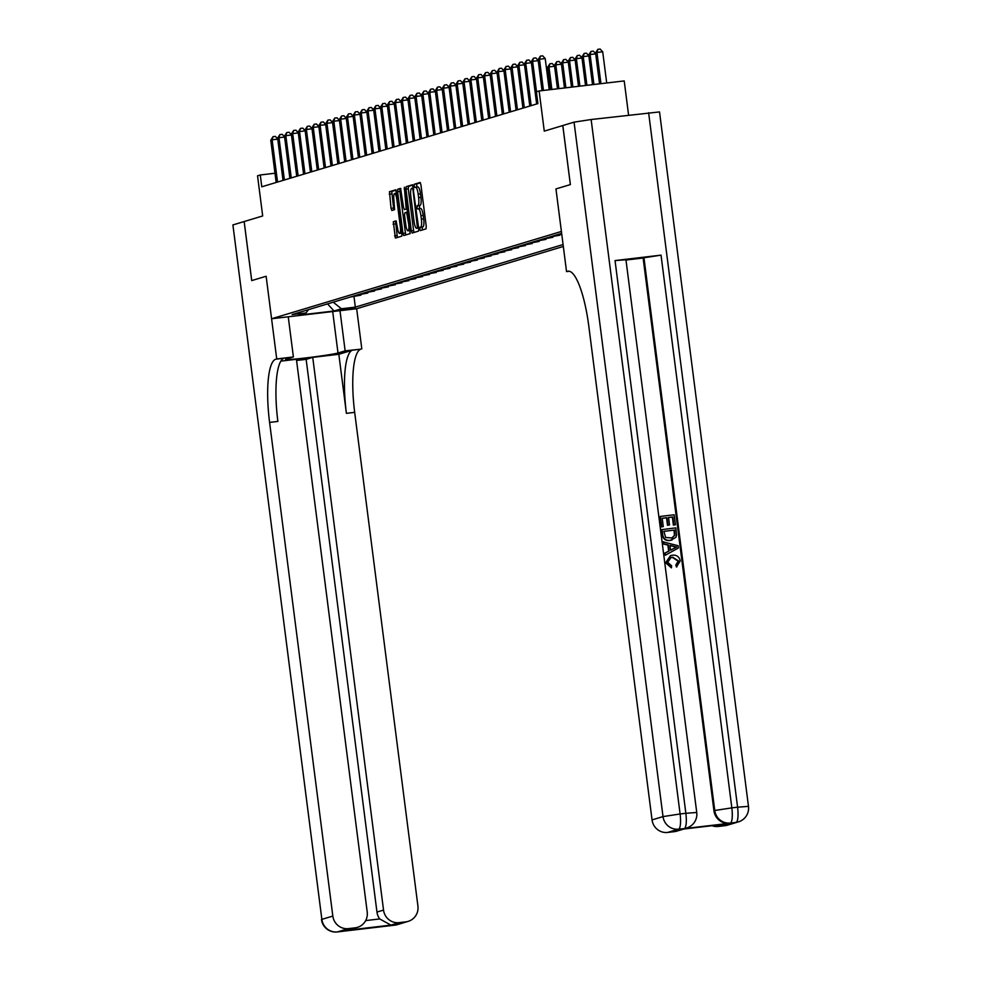 <?xml version="1.0" encoding="UTF-8"?>
<svg xmlns="http://www.w3.org/2000/svg" width="981" height="981" viewBox="0 0 981 981"><rect width="100%" height="100%" fill="white"/><g stroke="black" fill="none" stroke-linecap="round" stroke-linejoin="round"><path stroke-width="1.47" d="M419.709 229.076L420.285 230.584L426.012 228.855L426.245 226.378L420.898 184.649L420.089 182.478L414.35 184.207L414.178 185.949L414.755 187.457L415.503 187.236A7.48 1.778 -96.7 0 1 415.576 187.212A7.48 1.778 -96.7 0 1 418.176 194.128L418.617 197.61A7.48 1.778 -96.7 0 1 417.857 205.544L416.937 207.506L417.514 209.027L418.262 208.794A7.48 1.778 -96.7 0 1 418.335 208.781A7.48 1.778 -96.7 0 1 420.935 215.697L421.389 219.168A7.48 1.778 -96.7 0 1 420.616 227.114L419.709 229.076M418.409 208.781L420.567 208.524A7.48 1.778 -96.7 0 1 420.641 208.512A7.48 1.778 -96.7 0 1 423.24 215.428L423.682 218.898A7.48 1.778 -96.7 0 1 422.909 226.844L422.173 227.065L422.284 229.983M420.42 182.797L416.643 183.938L416.876 187.064M415.65 187.212L417.808 186.966A7.48 1.778 -96.7 0 1 417.881 186.942A7.48 1.778 -96.7 0 1 420.481 193.858L420.923 197.34A7.48 1.778 -96.7 0 1 420.15 205.274L419.414 205.495L419.635 208.622M355.306 308.083L340.382 309.922L355.306 308.083M393.307 221.731L395.38 238.076L401.756 236.163L402.002 233.686L395.846 189.787L389.469 191.712L391.039 208.328L391.848 210.486L394.595 209.664L393.933 200.173A6.254 1.484 -96.7 0 1 394.644 193.527A6.254 1.484 -96.7 0 1 396.815 199.302L400.334 226.783A6.254 1.484 -96.7 0 1 399.623 233.429A6.254 1.484 -96.7 0 1 397.452 227.653L396.054 220.909L393.307 221.731L395.613 221.461L397.354 237.488M574.057 122.147L591.138 119.523L680.103 813.972L685.854 813.298A14.298 3.384 -96.7 0 1 684.37 828.455A14.298 13.881 73.2 0 0 686.688 827.976L685.866 828.222A14.298 13.881 -106.8 0 1 683.549 828.7L678.631 829.129L667.656 832.44A14.298 13.881 -106.8 0 1 652.046 819.895L663.009 816.597L574.057 122.147L562.812 125.531L570.378 184.587L555.957 188.928L570.353 184.6L562.787 125.543L544.271 131.123L539.133 90.963L536.386 91.797L537.907 103.606L261.792 186.795L260.284 174.974L257.537 175.807L262.687 215.955L244.146 221.547L251.712 280.591L266.133 276.25L251.737 280.591L244.171 221.534L232.902 224.931L321.866 919.369L332.829 916.07A14.298 13.881 73.2 0 0 348.439 928.615L337.476 931.913L394.963 925.132L405.938 921.833L399.144 922.63L390.929 925.108L347.004 930.295L357.538 927.327A14.298 13.881 73.2 0 0 367.213 912.011L296.409 359.291L280.836 361.131M288.255 316.802L293.393 356.949L276.728 358.923L266.133 276.25L271.578 318.764L561.402 231.455L555.957 188.928L566.54 271.602L567.533 271.308A59.583 14.114 83.3 0 1 568.109 271.185A59.583 14.114 83.3 0 1 588.808 326.232L652.046 819.895M411.309 230.878L412.13 233.037L418.495 231.124L418.74 228.634L412.584 184.747L406.208 186.66L405.962 189.149L411.309 230.878L413.614 230.609L414.092 232.448M410.132 233.637L403.755 235.563L402.946 233.392L397.599 191.663L397.832 189.186L400.555 188.364L403.559 207.445L404.368 209.603L406.195 209.063L404.368 187.224L410.132 233.637M563.327 246.464L356.667 308.721L271.578 318.764M563.069 244.539L355.343 307.127L341.425 308.77L334.018 311.002L298.604 315.171L306.011 312.939L292.105 314.582L561.647 233.38M628.588 115.108L624.21 80.92L539.133 90.963M274.987 173.245L260.284 174.974M559.636 234.655L552.695 236.078M549.127 237.144L559.71 235.244M552.781 236.715L545.841 238.138M542.272 239.217L552.855 237.316M545.927 238.788L538.986 240.198M535.418 241.277L546 239.376M539.072 240.848L532.131 242.27M528.563 243.337L539.145 241.436M532.217 242.908L525.276 244.33M521.708 245.409L532.291 243.509M525.362 244.98L518.422 246.403M514.853 247.47L525.436 245.569M518.508 247.04L511.567 248.463M507.999 249.542L518.581 247.641M511.653 249.113L504.712 250.535M501.144 251.602L511.726 249.701M504.798 251.173L497.858 252.595M494.289 253.674L504.872 251.761M497.943 253.233L491.003 254.655M487.434 255.734L498.017 253.834M491.089 255.305L484.148 256.728M480.58 257.795L491.162 255.894M484.234 257.365L477.293 258.788M473.725 259.867L484.307 257.966M477.379 259.438L470.439 260.86M466.87 261.927L477.453 260.026M470.524 261.498L463.584 262.92M460.015 263.999L470.598 262.099M463.67 263.57L456.729 264.98M453.161 266.059L463.743 264.159M456.815 265.63L449.874 267.053M446.306 268.12L456.888 266.219M449.96 267.69L443.02 269.113M439.451 270.192L450.034 268.291M443.105 269.763L436.165 271.185M432.596 272.252L443.179 270.351M436.251 271.823L429.31 273.245M425.742 274.324L436.324 272.424M429.396 273.895L422.455 275.318M418.887 276.384L429.47 274.484M422.541 275.955L415.601 277.378M412.032 278.457L422.615 276.544M415.686 278.015L408.746 279.438M405.178 280.517L415.76 278.616M408.832 280.088L401.891 281.51M398.323 282.577L408.905 280.676M401.977 282.148L395.036 283.57M391.468 284.649L402.051 282.749M395.122 284.22L388.182 285.643M384.613 286.71L395.196 284.809M388.268 286.28L381.327 287.703M377.759 288.782L388.341 286.881M381.413 288.353L374.472 289.775M370.904 290.842L381.486 288.941M374.558 290.413L367.617 291.835M364.049 292.914L374.632 291.001M367.703 292.473L360.763 293.895M357.194 294.974L367.777 293.074M360.849 294.545L353.908 295.968M350.34 297.035L360.922 295.134M353.994 296.605L355.343 307.127M561.696 233.76L559.55 234.005M561.782 234.398L555.982 235.084M306.011 312.939L308.512 309.64M333.246 302.197L341.425 308.77M334.018 311.002L327.568 303.902M412.915 185.066L408.513 186.39L408.268 188.867L413.614 230.609M417.489 228.046L412.964 189.689L412.4 188.168L411.603 188.413A7.48 1.778 -96.7 0 0 410.831 196.347L414.043 221.387A7.48 1.778 -96.7 0 0 416.643 228.303A7.48 1.778 -96.7 0 0 416.717 228.291L418.642 227.911M400.91 188.683L400.138 188.916L399.892 191.393L405.717 234.974M406.649 209.333L407.544 209.076M405.803 225.005A6.254 1.484 -96.7 0 0 407.986 230.793A6.254 1.484 -96.7 0 0 408.685 224.146L406.612 212.301L404.81 212.852L404.564 215.329L405.803 225.005M410.279 230.523A6.254 1.484 -96.7 0 0 410.291 230.523L407.986 230.793M396.385 221.228L395.613 221.461M401.928 233.159L399.623 233.429M396.177 190.106L391.762 191.43L393.81 209.897M606.699 82.993L602.702 51.797L596.951 52.471L595.577 52.888L599.55 83.839M600.948 83.667L596.951 52.471L597.87 49.32L600.176 49.05L602.702 51.797M595.577 52.888L597.87 49.32M549.213 89.774L545.215 58.578L539.464 59.252L543.462 90.448M538.091 59.669L540.384 56.101L539.464 59.252L538.091 59.669L542.064 90.62M540.384 56.101L542.689 55.831L545.215 58.578M593.934 84.501L590.096 54.531L588.723 54.948L592.536 84.66M595.712 53.869L590.096 54.531L591.016 51.392L593.321 51.11L595.688 53.685M588.723 54.948L591.016 51.392M586.92 85.322L583.241 56.604L581.868 57.021L585.522 85.494M588.858 55.942L583.241 56.604L584.161 53.452L586.466 53.182L588.833 55.745M581.868 57.021L584.161 53.452M579.906 86.156L576.387 58.664L575.013 59.081L578.508 86.316M582.003 58.002L576.387 58.664L577.306 55.512L579.612 55.243L581.978 57.818M575.013 59.081L577.306 55.512M538.226 60.663L532.609 61.325L536.509 91.76M531.236 61.729L533.529 58.173L532.609 61.325L531.236 61.729L536.656 103.974M533.529 58.173L535.834 57.904L538.201 60.466M531.371 62.723L525.755 63.385L531.162 105.629M524.381 63.802L526.674 60.233L525.755 63.385L524.381 63.802L529.801 106.046M526.674 60.233L528.98 59.964L531.346 62.526M524.516 64.795L518.9 65.457L524.308 107.702M517.527 65.862L519.82 62.306L518.9 65.457L517.527 65.862L522.947 108.106M519.82 62.306L522.125 62.036L524.492 64.599M572.892 86.978L569.532 60.736L568.158 61.141L571.494 87.15M575.148 60.074L569.532 60.736L570.452 57.585L572.757 57.315L575.124 59.878M568.158 61.141L570.452 57.585M517.661 66.855L512.045 67.517L517.453 109.762M510.672 67.934L512.965 64.366L512.045 67.517L510.672 67.934L516.092 110.179M512.965 64.366L515.27 64.096L517.637 66.659M676.915 566.846L676.24 564.897L678.619 561.009L672.684 557.208L671.016 557.551L667.656 562.248L671.617 565.816L671.421 567.864L666.087 562.628L670.722 555.565L672.414 555.209C676.669 554.805 679.269 556.705 680.225 560.911L676.473 566.981L675.811 565.031L678.19 561.144L672.243 557.343L670.796 557.613M671.421 567.864L665.645 562.763L670.514 555.626M665.314 555.246L664.603 553.259L668.65 551.15L667.877 545.105L663.414 543.989L663.144 541.868L678.104 545.743L678.398 547.999L665.314 555.246L665.044 553.125L669.079 551.015L668.306 544.97L663.855 543.866L663.585 541.745M675.418 524.786L673.824 524.982L672.807 516.987L668.564 517.49L669.508 524.933L667.926 525.117L666.97 517.674L662.187 518.238L663.266 526.601L661.231 526.92L660.348 516.423L674.143 514.792L675.418 524.786L673.395 525.105L672.365 517.122L668.564 517.563M669.508 524.933L667.485 525.252L666.528 517.809L662.2 518.311M683.549 828.7L729.545 823.28A14.298 13.881 -106.8 0 1 713.935 810.735L714.757 810.49L643.953 257.77L661.035 255.146L615.038 260.578L625.939 259.744L696.743 812.464L685.854 813.298L615.038 260.578M625.976 260.039L643.119 258.015L713.935 810.735M672.059 540.016L670.048 540.445C665.633 540.985 663.033 539.072 662.236 534.719L661.586 529.642L675.811 527.876L676.559 535.258L675.835 537.429L670.477 540.31C666.074 540.85 663.463 538.949 662.665 534.584L662.016 529.507M566.54 271.602L569.372 271.271M726.59 823.979L682.666 829.166L726.59 823.979L718.362 826.456L725.143 825.659L736.118 822.348L729.545 823.28M718.362 826.456A14.298 13.881 -106.8 0 1 712.034 825.695M661.035 255.146L731.838 807.866L737.589 807.191A14.298 3.384 -96.7 0 1 736.118 822.348A14.298 13.881 73.2 0 0 738.423 821.87L727.461 825.168A14.298 13.881 -106.8 0 1 725.143 825.659M591.138 119.523L659.526 111.92L748.478 806.357L737.589 807.191L648.625 112.741M683.806 829.031L676.755 831.152A14.298 13.881 -106.8 0 1 674.438 831.643L682.666 829.166M667.656 832.44L674.438 831.643M643.119 258.015L643.953 257.77M663.266 526.601L661.231 526.92M661.672 526.785L660.348 516.423M663.867 531.322L665.645 537.478L671.96 537.968L674.867 535.319L674.487 530.071L663.867 531.322M674.487 530.071L663.879 531.395M671.727 538.042L674.425 535.442L674.045 530.194M673.984 546.392L669.974 545.387L670.599 550.231L676.657 547.055L670.011 545.632M670.587 550.133L676.216 547.19L673.542 546.515M293.393 356.949L286.268 359.107A26.818 1.091 172.7 0 0 285.545 359.451A26.818 1.091 172.7 0 0 309.101 357.525A26.818 1.091 172.7 0 0 338.004 353.001L345.14 350.842L360.824 349.175A59.583 14.114 -96.7 0 0 354.681 412.363L417.918 906.027A14.298 13.881 73.2 0 1 408.243 921.343L397.28 924.654A14.298 13.881 -106.8 0 1 394.963 925.132A14.298 3.384 -96.7 0 1 394.828 925.157A14.298 14.298 0 0 0 397.28 924.654M276.728 358.923L275.735 359.218A59.583 14.114 -96.7 0 0 269.591 422.406L332.829 916.07M296.556 360.481L306.146 359.353L312.731 357.366L383.534 910.086A14.298 13.881 73.2 0 0 399.144 922.63M338.837 354.288L352.547 350.156A59.583 14.114 -96.7 0 0 346.391 413.332L338.837 354.288L312.731 357.366M347.004 930.295L355.232 927.818L348.439 928.615M355.232 927.818A14.298 13.881 73.2 0 0 357.538 927.327M321.474 919.565A14.298 14.298 0 0 0 337.341 931.95A14.298 3.384 83.3 0 0 337.476 931.913A14.298 13.881 -106.8 0 1 321.866 919.369L232.902 224.931M339.99 310.695L345.14 350.842M356.667 308.721L361.805 348.88M405.938 921.833A14.298 13.881 73.2 0 0 408.243 921.343M365.68 920.595L379.708 918.939A14.298 13.881 -106.8 0 1 376.962 912.072L383.534 910.086M306.146 359.353L376.962 912.072M275.735 359.218L284.012 358.237A59.583 14.114 -96.7 0 0 277.868 421.425L269.591 422.406M379.708 918.939L390.929 925.108M565.89 87.812L562.677 62.796L561.304 63.213L564.48 87.971M568.293 62.134L562.677 62.796L563.597 59.645L565.902 59.375L568.269 61.938M561.304 63.213L563.597 59.645M558.876 88.633L555.822 64.869L554.449 65.273L557.466 88.805M561.439 64.206L555.822 64.869L556.742 61.717L559.047 61.447L561.414 64.01M554.449 65.273L556.742 61.717M551.862 89.467L548.968 66.929L547.594 67.346L550.451 89.627M554.584 66.267L548.968 66.929L549.887 63.777L552.193 63.507L554.559 66.07M547.594 67.346L549.887 63.777M547.729 68.327L546.478 68.474M546.233 66.549L547.705 68.143M510.807 68.915L505.19 69.577L510.598 111.822M503.817 69.994L506.11 66.438L505.19 69.577L503.817 69.994L509.237 112.239M506.11 66.438L508.416 66.156L510.782 68.731M503.952 70.988L498.336 71.65L503.744 113.894M496.962 72.067L499.255 68.498L498.336 71.65L496.962 72.067L502.382 114.299M499.255 68.498L501.561 68.229L503.927 70.791M497.097 73.048L491.481 73.71L496.889 115.954M490.108 74.127L492.401 70.558L491.481 73.71L490.108 74.127L495.528 116.371M492.401 70.558L494.706 70.289L497.073 72.864M490.242 75.12L484.626 75.782L490.034 118.027M483.253 76.187L485.546 72.631L484.626 75.782L483.253 76.187L488.673 118.431M485.546 72.631L487.851 72.361L490.218 74.924M483.388 77.18L477.772 77.842L483.179 120.087M476.398 78.259L478.691 74.691L477.772 77.842L476.398 78.259L481.818 120.504M478.691 74.691L480.997 74.421L483.363 76.984M476.533 79.253L470.917 79.915L476.325 122.147M469.543 80.319L471.836 76.763L470.917 79.915L469.543 80.319L474.963 122.564M471.836 76.763L474.142 76.493L476.508 79.056M469.678 81.313L464.062 81.975L469.47 124.219M462.689 82.392L464.982 78.823L464.062 81.975L462.689 82.392L468.109 124.636M464.982 78.823L467.287 78.554L469.654 81.116M462.824 83.373L457.207 84.035L462.615 126.279M455.834 84.452L458.127 80.883L457.207 84.035L455.834 84.452L461.254 126.696M458.127 80.883L460.432 80.614L462.799 83.189M455.969 85.445L450.353 86.107L455.76 128.352M448.979 86.524L451.272 82.956L450.353 86.107L448.979 86.524L454.399 128.756M451.272 82.956L453.578 82.686L455.944 85.249M449.114 87.505L443.498 88.167L448.906 130.412M442.124 88.584L444.418 85.016L443.498 88.167L442.124 88.584L447.544 130.829M444.418 85.016L446.723 84.746L449.09 87.309M442.259 89.578L436.643 90.24L442.051 132.484M435.27 90.644L437.563 87.088L436.643 90.24L435.27 90.644L440.69 132.889M437.563 87.088L439.868 86.819L442.235 89.381M435.405 91.638L429.788 92.3L435.196 134.544M428.415 92.717L430.708 89.148L429.788 92.3L428.415 92.717L433.835 134.961M430.708 89.148L433.013 88.879L435.38 91.441M428.55 93.698L422.934 94.372L428.341 136.604M421.56 94.777L423.853 91.221L422.934 94.372L421.56 94.777L426.98 137.021M423.853 91.221L426.159 90.939L428.525 93.514M421.695 95.77L416.079 96.432L421.487 138.677M414.705 96.849L416.999 93.281L416.079 96.432L414.705 96.849L420.126 139.081M416.999 93.281L419.304 93.011L421.671 95.574M414.84 97.83L409.224 98.492L414.632 140.737M407.851 98.909L410.144 95.341L409.224 98.492L407.851 98.909L413.271 141.154M410.144 95.341L412.449 95.071L414.816 97.646M407.986 99.903L402.369 100.565L407.777 142.809M400.996 100.969L403.289 97.413L402.369 100.565L400.996 100.969L406.416 143.214M403.289 97.413L405.594 97.144L407.961 99.706M401.131 101.963L395.515 102.625L400.922 144.869M394.141 103.042L396.434 99.473L395.515 102.625L394.141 103.042L399.561 145.286M396.434 99.473L398.74 99.204L401.106 101.766M394.276 104.035L388.66 104.697L394.068 146.929M387.287 105.102L389.58 101.546L388.66 104.697L387.287 105.102L392.707 147.346M389.58 101.546L391.885 101.276L394.252 103.839M387.421 106.095L381.805 106.757L387.213 149.002M380.432 107.174L382.725 103.606L381.805 106.757L380.432 107.174L385.852 149.419M382.725 103.606L385.03 103.336L387.397 105.899M380.567 108.155L374.95 108.817L380.358 151.062M373.577 109.234L375.87 105.678L374.95 108.817L373.577 109.234L378.997 151.479M375.87 105.678L378.175 105.396L380.542 107.971M373.712 110.228L368.096 110.89L373.503 153.134M366.722 111.307L369.015 107.738L368.096 110.89L366.722 111.307L372.142 153.539M369.015 107.738L371.321 107.469L373.687 110.031M366.857 112.288L361.241 112.95L366.649 155.194M359.868 113.367L362.161 109.798L361.241 112.95L359.868 113.367L365.288 155.611M362.161 109.798L364.466 109.529L366.833 112.104M360.002 114.36L354.386 115.022L359.794 157.267M353.013 115.427L355.306 111.871L354.386 115.022L353.013 115.427L358.433 157.671M355.306 111.871L357.611 111.601L359.978 114.164M353.148 116.42L347.532 117.082L352.939 159.327M346.158 117.499L348.451 113.931L347.532 117.082L346.158 117.499L351.578 159.744M348.451 113.931L350.757 113.661L353.123 116.224M346.293 118.493L340.677 119.155L346.085 161.387M339.303 119.559L341.596 116.003L340.677 119.155L339.303 119.559L344.723 161.804M341.596 116.003L343.902 115.721L346.268 118.296M339.438 120.553L333.822 121.215L339.23 163.459M332.449 121.632L334.742 118.063L333.822 121.215L332.449 121.632L337.869 163.876M334.742 118.063L337.047 117.794L339.414 120.356M332.584 122.613L326.967 123.275L332.375 165.519M325.594 123.692L327.887 120.123L326.967 123.275L325.594 123.692L331.002 165.936M327.887 120.123L330.192 119.854L332.559 122.429M325.729 124.685L320.113 125.347L325.52 167.592M318.739 125.752L321.032 122.196L320.113 125.347L318.739 125.752L324.147 167.996M321.032 122.196L323.338 121.926L325.704 124.489M318.874 126.745L313.258 127.407L318.666 169.652M311.884 127.824L314.178 124.256L313.258 127.407L311.884 127.824L317.292 170.069M314.178 124.256L316.483 123.986L318.85 126.549M312.019 128.818L306.403 129.48L311.811 171.724M305.03 129.884L307.323 126.328L306.403 129.48L305.03 129.884L310.437 172.129M307.323 126.328L309.628 126.059L311.995 128.621M305.165 130.878L299.548 131.54L304.956 173.784M298.175 131.957L300.468 128.388L299.548 131.54L298.175 131.957L303.583 174.201M300.468 128.388L302.773 128.119L305.14 130.681M298.31 132.938L292.694 133.6L298.101 175.844M291.32 134.017L293.613 130.461L292.694 133.6L291.32 134.017L296.728 176.261M293.613 130.461L295.919 130.179L298.285 132.754M291.455 135.01L285.839 135.672L291.247 177.917M284.465 136.089L286.759 132.521L285.839 135.672L284.465 136.089L289.873 178.321M286.759 132.521L289.064 132.251L291.431 134.814M284.6 137.07L278.984 137.732L284.392 179.977M277.611 138.149L279.904 134.581L278.984 137.732L277.611 138.149L283.019 180.394M279.904 134.581L282.209 134.311L284.576 136.886M277.746 139.143L272.129 139.805L277.537 182.049M270.756 140.209L273.049 136.653L272.129 139.805L270.756 140.209L276.164 182.454M273.049 136.653L275.354 136.384L277.721 138.946M422.909 226.844L420.616 227.114M423.682 218.898L421.389 219.168M423.24 215.428L420.935 215.697M419.414 205.495L417.109 205.777M420.15 205.274L417.857 205.544M420.923 197.34L418.617 197.61M420.481 193.858L418.176 194.128M416.643 183.938L414.35 184.207M422.173 227.065L419.868 227.334M408.268 188.867L405.962 189.149M408.513 186.39L406.208 186.66M418.433 226.219L417.661 226.317M413.737 189.591L412.964 189.689M413.541 188.033L412.412 188.168L413.541 188.033M405.239 233.122L402.946 233.392M399.892 191.393L397.599 191.663M400.138 188.916L397.832 189.186M407.52 208.904L406.195 209.063M407.213 206.488L406.441 206.574M404.957 188.867L404.184 188.953M409.457 224.048L408.685 224.146M408.219 214.373L407.446 214.459M401.106 226.685L400.334 226.783M397.587 199.217L396.815 199.302M393.332 208.058L391.039 208.328M391.529 193.919L389.224 194.189M391.762 191.43L389.469 191.712M396.876 235.648L394.57 235.918M395.368 223.938L393.074 224.208M568.698 271.173L567.533 271.308M714.757 810.49A14.298 13.881 73.2 0 0 730.367 823.022A14.298 3.384 83.3 0 0 731.838 807.866L714.757 810.49M663.009 816.597A14.298 13.881 73.2 0 0 678.631 829.129A14.298 3.384 83.3 0 0 680.103 813.972L663.009 816.597M352.547 350.156L360.824 349.175M346.391 413.332L354.681 412.363M345.202 930.859A14.298 13.881 -106.8 0 1 343.227 931.239A14.298 3.384 -96.7 0 1 343.092 931.263A14.298 14.298 0 0 0 345.202 930.859M342.945 931.276A14.298 3.384 -96.7 0 0 343.092 931.263L337.341 931.95A14.298 3.384 83.3 0 1 337.182 931.95M386.931 925.929A14.298 14.298 0 0 0 389.077 925.843A14.298 3.384 83.3 0 0 389.212 925.806A14.298 13.881 -106.8 0 1 387.201 925.892M394.681 925.169A14.298 3.384 -96.7 0 0 394.828 925.157L389.077 925.843A14.298 3.384 83.3 0 1 388.917 925.843M332.694 311.553L338.004 353.001M420.641 208.512L418.335 208.781M417.881 186.942L415.576 187.212M396.827 193.269L394.644 193.527M738.423 821.87A14.298 14.298 0 0 0 748.478 806.357M686.688 827.976A14.298 14.298 0 0 0 696.743 812.464"/></g></svg>
